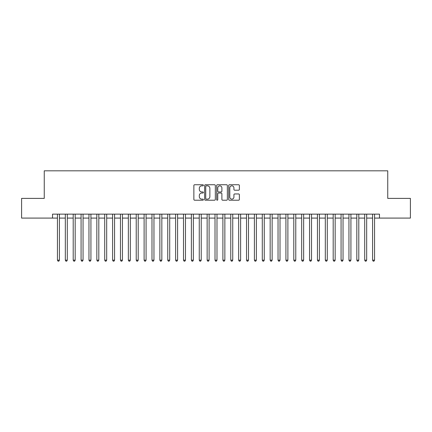 <?xml version="1.0" encoding="UTF-8"?>
<svg xmlns="http://www.w3.org/2000/svg" width="432" height="432" viewBox="0 0 432 432"><rect width="100%" height="100%" fill="white"/><g stroke="black" fill="none" stroke-linecap="round" stroke-linejoin="round"><path stroke-width="0.65" d="M203.396 185.29A0.54 0.54 0 0 0 202.851 184.75L194.638 184.75A0.772 0.772 0 0 0 193.865 185.522L193.865 199.444A0.772 0.772 0 0 0 194.638 200.216L202.851 200.216A0.54 0.54 0 0 0 203.396 199.676A0.54 0.54 0 0 0 202.851 199.136L201.793 199.136A2.473 2.473 0 0 1 199.314 196.657L199.314 195.496A2.473 2.473 0 0 1 201.793 193.023L202.851 193.023A0.54 0.54 0 0 0 203.396 192.483A0.54 0.54 0 0 0 202.851 191.943L201.793 191.943A2.473 2.473 0 0 1 199.314 189.464L199.314 188.309A2.473 2.473 0 0 1 201.793 185.83L202.851 185.83A0.54 0.54 0 0 0 203.396 185.29M238.599 190.204A0.772 0.772 0 0 0 239.371 189.427L239.371 185.522A0.772 0.772 0 0 0 238.599 184.75L229.473 184.75A0.772 0.772 0 0 0 228.701 185.522L228.701 199.444A0.772 0.772 0 0 0 229.473 200.216L238.599 200.216A0.772 0.772 0 0 0 239.371 199.444L239.371 194.724A0.772 0.772 0 0 0 238.599 193.952L234.695 193.952A0.772 0.772 0 0 0 233.923 194.724L233.923 197.062A2.068 2.068 0 0 1 231.854 199.136A2.068 2.068 0 0 1 229.786 197.062L229.786 187.898A2.068 2.068 0 0 1 231.854 185.83A2.068 2.068 0 0 1 233.923 187.898L233.923 189.427A0.772 0.772 0 0 0 234.695 190.204L238.599 190.204M52.52 218.09L21.6 218.09L21.6 198.391L44.253 198.391L44.253 170.818L387.747 170.818L387.747 198.391L410.4 198.391L410.4 218.09L379.48 218.09L379.48 214.148L52.52 214.148L52.52 218.09L57.445 218.09M215.325 185.522A0.772 0.772 0 0 0 214.547 184.75L205.427 184.75A0.772 0.772 0 0 0 204.649 185.522L204.649 199.444A0.772 0.772 0 0 0 205.427 200.216L214.547 200.216A0.772 0.772 0 0 0 215.325 199.444L215.325 185.522M217.453 184.75L226.573 184.75A0.772 0.772 0 0 1 227.351 185.522L227.351 199.444A0.772 0.772 0 0 1 226.573 200.216L222.669 200.216A0.772 0.772 0 0 1 221.897 199.444L221.897 193.795A0.772 0.772 0 0 0 221.125 193.023L218.533 193.023A0.772 0.772 0 0 0 217.76 193.795L217.76 199.676A0.54 0.54 0 0 1 217.22 200.216A0.54 0.54 0 0 1 216.675 199.676L216.675 185.522A0.772 0.772 0 0 1 217.453 184.75M59.416 218.09L65.324 218.09M67.295 218.09L73.202 218.09M75.173 218.09L81.081 218.09M83.052 218.09L88.96 218.09M90.931 218.09L96.838 218.09M98.809 218.09L104.717 218.09M106.688 218.09L112.595 218.09M114.566 218.09L120.474 218.09M122.445 218.09L128.353 218.09M130.324 218.09L136.231 218.09M138.202 218.09L144.11 218.09M146.081 218.09L151.988 218.09M153.959 218.09L159.867 218.09M161.838 218.09L167.746 218.09M169.717 218.09L175.624 218.09M177.595 218.09L183.503 218.09M185.474 218.09L191.381 218.09M193.347 218.09L199.26 218.09M201.226 218.09L207.139 218.09M209.104 218.09L215.017 218.09M216.983 218.09L222.896 218.09M224.861 218.09L230.774 218.09M232.74 218.09L238.653 218.09M240.619 218.09L246.526 218.09M248.497 218.09L254.405 218.09M256.376 218.09L262.283 218.09M264.254 218.09L270.162 218.09M272.133 218.09L278.041 218.09M280.012 218.09L285.919 218.09M287.89 218.09L293.798 218.09M295.769 218.09L301.676 218.09M303.647 218.09L309.555 218.09M311.526 218.09L317.434 218.09M319.405 218.09L325.312 218.09M327.283 218.09L333.191 218.09M335.162 218.09L341.069 218.09M343.04 218.09L348.948 218.09M350.919 218.09L356.827 218.09M358.798 218.09L364.705 218.09M366.676 218.09L372.584 218.09M374.555 218.09L379.48 218.09M206.275 185.83A0.54 0.54 0 0 0 205.735 186.376L205.735 198.59A0.54 0.54 0 0 0 206.275 199.136L207.398 199.136A2.473 2.473 0 0 0 209.871 196.657L209.871 188.309A2.473 2.473 0 0 0 207.398 185.83L206.275 185.83M221.897 187.942A2.068 2.068 0 0 0 219.829 185.873A2.068 2.068 0 0 0 217.76 187.942L217.76 191.171A0.772 0.772 0 0 0 218.533 191.943L221.125 191.943A0.772 0.772 0 0 0 221.897 191.171L221.897 187.942M59.416 214.148L59.416 260.161L57.445 260.161L57.445 214.148M59.416 260.161L58.828 261.182L58.039 261.182L57.445 260.161M67.295 214.148L67.295 260.161L65.324 260.161L65.324 214.148M67.295 260.161L66.706 261.182L65.918 261.182L65.324 260.161M75.173 214.148L75.173 260.161L73.202 260.161L73.202 214.148M75.173 260.161L74.585 261.182L73.796 261.182L73.202 260.161M83.052 214.148L83.052 260.161L81.081 260.161L81.081 214.148M83.052 260.161L82.463 261.182L81.675 261.182L81.081 260.161M90.931 214.148L90.931 260.161L88.96 260.161L88.96 214.148M90.931 260.161L90.337 261.182L89.554 261.182L88.96 260.161M98.809 214.148L98.809 260.161L96.838 260.161L96.838 214.148M98.809 260.161L98.215 261.182L97.432 261.182L96.838 260.161M106.688 214.148L106.688 260.161L104.717 260.161L104.717 214.148M106.688 260.161L106.094 261.182L105.311 261.182L104.717 260.161M114.566 214.148L114.566 260.161L112.595 260.161L112.595 214.148M114.566 260.161L113.972 261.182L113.184 261.182L112.595 260.161M122.445 214.148L122.445 260.161L120.474 260.161L120.474 214.148M122.445 260.161L121.851 261.182L121.063 261.182L120.474 260.161M130.324 214.148L130.324 260.161L128.353 260.161L128.353 214.148M130.324 260.161L129.73 261.182L128.941 261.182L128.353 260.161M138.202 214.148L138.202 260.161L136.231 260.161L136.231 214.148M138.202 260.161L137.608 261.182L136.82 261.182L136.231 260.161M146.081 214.148L146.081 260.161L144.11 260.161L144.11 214.148M146.081 260.161L145.487 261.182L144.698 261.182L144.11 260.161M153.959 214.148L153.959 260.161L151.988 260.161L151.988 214.148M153.959 260.161L153.365 261.182L152.577 261.182L151.988 260.161M161.838 214.148L161.838 260.161L159.867 260.161L159.867 214.148M161.838 260.161L161.244 261.182L160.456 261.182L159.867 260.161M169.717 214.148L169.717 260.161L167.746 260.161L167.746 214.148M169.717 260.161L169.123 261.182L168.334 261.182L167.746 260.161M177.595 214.148L177.595 260.161L175.624 260.161L175.624 214.148M177.595 260.161L177.001 261.182L176.213 261.182L175.624 260.161M185.474 214.148L185.474 260.161L183.503 260.161L183.503 214.148M185.474 260.161L184.88 261.182L184.091 261.182L183.503 260.161M193.347 214.148L193.347 260.161L191.381 260.161L191.381 214.148M193.347 260.161L192.758 261.182L191.97 261.182L191.381 260.161M201.226 214.148L201.226 260.161L199.26 260.161L199.26 214.148M201.226 260.161L200.637 261.182L199.849 261.182L199.26 260.161M209.104 214.148L209.104 260.161L207.139 260.161L207.139 214.148M209.104 260.161L208.516 261.182L207.727 261.182L207.139 260.161M216.983 214.148L216.983 260.161L215.017 260.161L215.017 214.148M216.983 260.161L216.394 261.182L215.606 261.182L215.017 260.161M224.861 214.148L224.861 260.161L222.896 260.161L222.896 214.148M224.861 260.161L224.273 261.182L223.484 261.182L222.896 260.161M232.74 214.148L232.74 260.161L230.774 260.161L230.774 214.148M232.74 260.161L232.151 261.182L231.363 261.182L230.774 260.161M240.619 214.148L240.619 260.161L238.653 260.161L238.653 214.148M240.619 260.161L240.03 261.182L239.242 261.182L238.653 260.161M248.497 214.148L248.497 260.161L246.526 260.161L246.526 214.148M248.497 260.161L247.909 261.182L247.12 261.182L246.526 260.161M256.376 214.148L256.376 260.161L254.405 260.161L254.405 214.148M256.376 260.161L255.787 261.182L254.999 261.182L254.405 260.161M264.254 214.148L264.254 260.161L262.283 260.161L262.283 214.148M264.254 260.161L263.666 261.182L262.877 261.182L262.283 260.161M272.133 214.148L272.133 260.161L270.162 260.161L270.162 214.148M272.133 260.161L271.544 261.182L270.756 261.182L270.162 260.161M280.012 214.148L280.012 260.161L278.041 260.161L278.041 214.148M280.012 260.161L279.423 261.182L278.635 261.182L278.041 260.161M287.89 214.148L287.89 260.161L285.919 260.161L285.919 214.148M287.89 260.161L287.302 261.182L286.513 261.182L285.919 260.161M295.769 214.148L295.769 260.161L293.798 260.161L293.798 214.148M295.769 260.161L295.18 261.182L294.392 261.182L293.798 260.161M303.647 214.148L303.647 260.161L301.676 260.161L301.676 214.148M303.647 260.161L303.059 261.182L302.27 261.182L301.676 260.161M311.526 214.148L311.526 260.161L309.555 260.161L309.555 214.148M311.526 260.161L310.937 261.182L310.149 261.182L309.555 260.161M319.405 214.148L319.405 260.161L317.434 260.161L317.434 214.148M319.405 260.161L318.816 261.182L318.028 261.182L317.434 260.161M327.283 214.148L327.283 260.161L325.312 260.161L325.312 214.148M327.283 260.161L326.689 261.182L325.906 261.182L325.312 260.161M335.162 214.148L335.162 260.161L333.191 260.161L333.191 214.148M335.162 260.161L334.568 261.182L333.785 261.182L333.191 260.161M343.04 214.148L343.04 260.161L341.069 260.161L341.069 214.148M343.04 260.161L342.446 261.182L341.663 261.182L341.069 260.161M350.919 214.148L350.919 260.161L348.948 260.161L348.948 214.148M350.919 260.161L350.325 261.182L349.537 261.182L348.948 260.161M358.798 214.148L358.798 260.161L356.827 260.161L356.827 214.148M358.798 260.161L358.204 261.182L357.415 261.182L356.827 260.161M366.676 214.148L366.676 260.161L364.705 260.161L364.705 214.148M366.676 260.161L366.082 261.182L365.294 261.182L364.705 260.161M374.555 214.148L374.555 260.161L372.584 260.161L372.584 214.148M374.555 260.161L373.961 261.182L373.172 261.182L372.584 260.161"/></g></svg>
